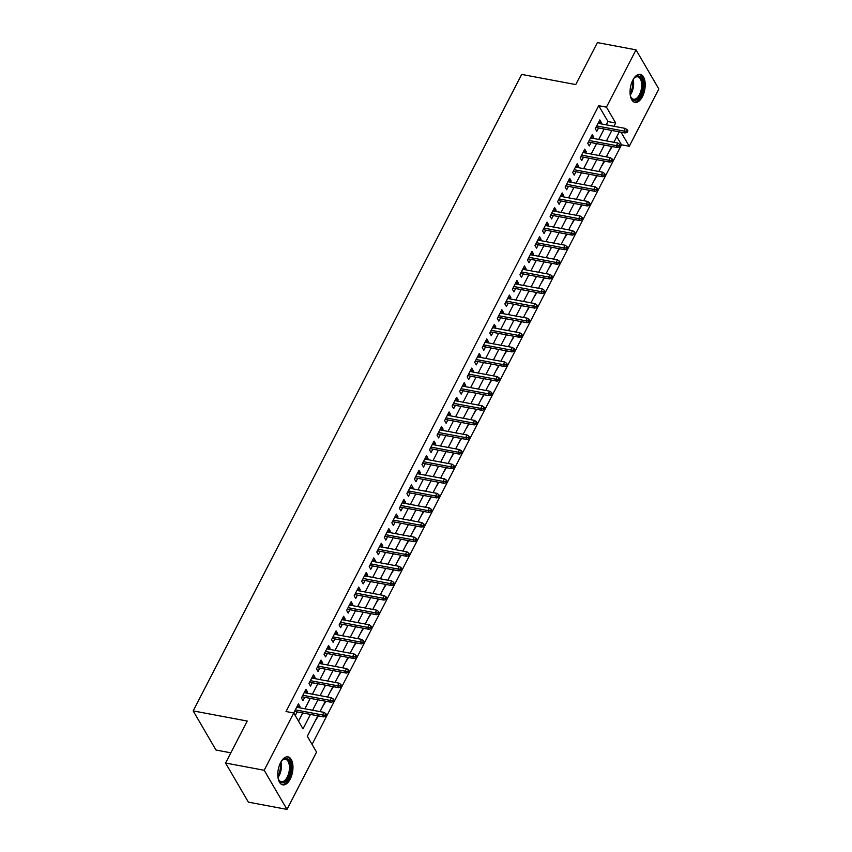<?xml version="1.0" encoding="UTF-8"?>
<svg xmlns="http://www.w3.org/2000/svg" width="852" height="852" viewBox="0 0 852 852"><rect width="100%" height="100%" fill="white"/><g stroke="black" fill="none" stroke-linecap="round" stroke-linejoin="round"><path stroke-width="1.28" d="M280.574 762.615A14.239 7.253 -79.4 0 1 288.008 756.864A14.239 7.253 -79.4 0 1 292.864 765.075A14.239 7.253 -79.4 0 1 290.191 779.111A14.239 7.253 -79.4 0 1 282.747 784.852A14.239 7.253 -79.4 0 1 277.89 776.651A14.239 7.253 -79.4 0 1 280.574 762.615M632.823 80.141A14.239 7.253 -79.4 0 1 640.257 74.39A14.239 7.253 -79.4 0 1 645.113 82.601A14.239 7.253 -79.4 0 1 642.44 96.638A14.239 7.253 -79.4 0 1 634.996 102.389A14.239 7.253 -79.4 0 1 630.139 94.178A14.239 7.253 -79.4 0 1 632.823 80.141M230.839 752.817L215.982 750.026L193.17 710.898L521.68 74.422L575.739 84.572L597.401 42.6L636.018 49.853L658.83 88.97L629.255 146.278L621.044 132.198M312.066 744.392L621.534 144.819L629.255 146.278M317.871 715.786L307.316 736.245L316.561 752.103L286.986 809.4L264.173 770.272L293.748 712.975L303.003 728.843L310.458 714.402M264.173 770.272L225.567 763.03L248.379 802.147L286.986 809.4M299.318 707.724L299.957 706.51L298.413 703.869L293.887 712.623L295.431 715.265L297.167 711.899M306.858 693.134L307.487 691.909L305.943 689.268L301.427 698.022L302.971 700.674L304.707 697.309M314.388 678.533L315.027 677.308L313.483 674.667L308.957 683.432L310.501 686.073L312.237 682.708M321.928 663.932L322.557 662.718L321.012 660.066L316.497 668.831L318.041 671.472L319.777 668.106M329.458 649.341L330.086 648.116L328.553 645.475L324.026 654.229L325.57 656.871L327.306 653.505M336.998 634.74L337.626 633.515L336.082 630.874L331.566 639.628L333.1 642.28L334.847 638.915M344.527 620.139L345.156 618.925L343.622 616.273L339.096 625.038L340.64 627.679L342.376 624.314M352.068 605.538L352.696 604.324L351.152 601.682L346.636 610.437L348.17 613.078L349.916 609.712M359.597 590.947L360.226 589.722L358.692 587.081L354.166 595.836L355.71 598.477L357.446 595.111M367.137 576.346L367.766 575.121L366.222 572.48L361.706 581.245L363.24 583.886L364.986 580.521M374.667 561.745L375.295 560.531L373.762 557.879L369.235 566.644L370.78 569.285L372.516 565.92M382.207 547.144L382.836 545.93L381.291 543.288L376.776 552.043L378.309 554.684L380.056 551.319M389.737 532.553L390.365 531.328L388.832 528.687L384.305 537.442L385.849 540.093L387.585 536.717M397.277 517.952L397.905 516.727L396.361 514.086L391.845 522.851L393.379 525.492L395.115 522.127M404.807 503.351L405.435 502.137L403.901 499.485L399.375 508.25L400.919 510.891L402.655 507.526M412.347 488.75L412.975 487.536L411.431 484.894L406.915 493.649L408.449 496.29L410.185 492.925M419.876 474.159L420.505 472.935L418.971 470.293L414.445 479.048L415.989 481.7L417.725 478.334M427.416 459.558L428.045 458.333L426.501 455.692L421.985 464.457L423.519 467.098L425.255 463.733M434.946 444.957L435.574 443.743L434.041 441.102L429.514 449.856L431.059 452.497L432.795 449.132M442.486 430.367L443.115 429.142L441.57 426.501L437.055 435.255L438.588 437.896L440.324 434.531M450.016 415.765L450.644 414.541L449.11 411.899L444.584 420.664L446.128 423.306L447.864 419.94M457.556 401.164L458.184 399.95L456.64 397.298L452.124 406.063L453.658 408.704L455.394 405.339M465.085 386.563L465.714 385.349L464.18 382.708L459.654 391.462L461.198 394.103L462.934 390.738M472.626 371.973L473.254 370.748L471.71 368.107L467.184 376.861L468.728 379.513L470.464 376.137M480.155 357.371L480.784 356.147L479.239 353.505L474.724 362.27L476.268 364.912L478.004 361.546M487.695 342.77L488.324 341.556L486.78 338.904L482.253 347.669L483.798 350.31L485.533 346.945M495.225 328.169L495.853 326.955L494.309 324.314L489.793 333.068L491.338 335.709L493.074 332.344M502.765 313.579L503.394 312.354L501.849 309.713L497.323 318.467L498.867 321.119L500.603 317.753M510.295 298.977L510.923 297.753L509.379 295.112L504.863 303.876L506.407 306.518L508.143 303.152M517.835 284.376L518.463 283.162L516.919 280.521L512.393 289.275L513.937 291.916L515.673 288.551M525.365 269.786L525.993 268.561L524.449 265.92L519.933 274.674L521.477 277.315L523.213 273.95M532.894 255.185L533.533 253.96L531.989 251.319L527.463 260.073L529.007 262.725L530.743 259.359M540.434 240.583L541.063 239.369L539.518 236.718L535.003 245.482L536.547 248.124L538.283 244.758M547.964 225.982L548.603 224.768L547.059 222.127L542.532 230.881L544.077 233.523L545.812 230.157M555.504 211.392L556.132 210.167L554.588 207.526L550.072 216.28L551.617 218.932L553.353 215.556M563.034 196.791L563.673 195.566L562.128 192.925L557.602 201.69L559.146 204.331L560.882 200.965M570.574 182.19L571.202 180.975L569.658 178.324L565.142 187.089L566.687 189.73L568.422 186.364M578.103 167.588L578.742 166.374L577.198 163.733L572.672 172.487L574.216 175.129L575.952 171.763M585.643 152.998L586.272 151.773L584.728 149.132L580.212 157.886L581.756 160.538L583.492 157.173M593.173 138.397L593.801 137.172L592.268 134.531L587.742 143.296L589.286 145.937L591.022 142.572M608.871 151.997L612.215 146.555M601.331 166.598L604.686 161.145M593.801 181.188L597.145 175.746M586.261 195.79L589.616 190.347M578.732 210.391L582.076 204.938M571.191 224.992L574.546 219.539M563.662 239.582L567.006 234.14M556.122 254.184L559.476 248.741M548.592 268.785L551.936 263.332M541.052 283.386L544.407 277.933M533.522 297.976L536.866 292.534M525.982 312.577L529.337 307.135M518.453 327.179L521.797 321.726M510.912 341.769L514.267 336.327M503.383 356.37L506.727 350.928M495.843 370.971L499.197 365.519M488.313 385.573L491.657 380.12M480.773 400.163L484.128 394.721M473.243 414.764L476.587 409.322M465.703 429.365L469.058 423.913M458.174 443.967L461.518 438.514M450.633 458.557L453.988 453.115M443.104 473.158L446.448 467.716M435.564 487.759L438.918 482.307M428.034 502.36L431.378 496.908M420.494 516.951L423.849 511.509M412.964 531.552L416.308 526.099M405.424 546.153L408.779 540.7M397.895 560.744L401.239 555.302M390.354 575.345L393.709 569.903M382.825 589.946L386.169 584.493M375.295 604.547L378.639 599.094M367.755 619.138L371.099 613.696M360.226 633.739L363.57 628.297M352.685 648.34L356.029 642.887M345.156 662.941L348.5 657.488M337.616 677.532L340.97 672.09M330.086 692.133L333.43 686.68M322.546 706.734L325.901 701.281M315.016 721.324L318.36 715.882M621.534 144.819L616.773 136.671M312.002 727.171L307.476 735.926M606.273 124.839L607.966 121.559L598.722 105.701L286.027 711.526L293.748 712.975M298.509 721.133L302.737 712.943M304.888 708.779L310.266 698.352M312.418 694.178L317.796 683.751M319.958 679.577L325.336 669.15M327.488 664.975L332.866 654.549M335.028 650.385L340.406 639.958M342.557 635.784L347.935 625.357M350.097 621.183L355.476 610.756M357.627 606.581L363.005 596.166M365.167 591.991L370.545 581.565M372.697 577.39L378.075 566.963M380.237 562.789L385.615 552.362M387.767 548.198L393.145 537.772M395.307 533.597L400.685 523.171M402.836 518.996L408.214 508.569M410.376 504.395L415.755 493.968M417.906 489.804L423.284 479.378M425.446 475.203L430.824 464.777M432.976 460.602L438.354 450.175M440.505 446.001L445.894 435.574M448.045 431.41L453.424 420.984M455.575 416.809L460.964 406.383M463.115 402.208L468.493 391.782M470.645 387.607L476.034 377.191M478.185 373.016L483.563 362.59M485.715 358.415L491.103 347.989M493.255 343.814L498.633 333.388M500.784 329.223L506.173 318.797M508.325 314.622L513.703 304.196M515.854 300.021L521.243 289.595M523.394 285.42L528.772 274.994M530.924 270.829L536.313 260.403M538.464 256.228L543.842 245.802M545.994 241.627L551.382 231.201M553.534 227.026L558.912 216.61M561.063 212.436L566.452 202.009M568.603 197.834L573.982 187.408M576.133 183.233L581.522 172.807M583.673 168.643L589.052 158.216M591.203 154.042L596.581 143.615M598.743 139.44L604.121 129.014M600.713 123.796L601.342 122.581L599.797 119.93L595.282 128.695L596.815 131.336L598.562 127.97M225.567 763.03L247.229 721.058L193.17 710.898M598.722 105.701L606.443 107.15L636.018 49.853M613.994 126.298L615.687 123.007L606.443 107.15M312.609 710.227L317.988 699.801M320.139 695.626L325.528 685.2M327.679 681.025L333.057 670.599M335.209 666.434L340.598 656.008M342.749 651.833L348.127 641.407M350.278 637.232L355.667 626.806M357.819 622.631L363.197 612.205M365.348 608.04L370.737 597.614M372.888 593.439L378.267 583.013M380.418 578.838L385.796 568.412M387.958 564.237L393.336 553.821M395.488 549.646L400.866 539.22M403.028 535.045L408.406 524.619M410.558 520.444L415.936 510.018M418.098 505.854L423.476 495.427M425.627 491.253L431.005 480.826M433.167 476.651L438.546 466.225M440.697 462.05L446.075 451.624M448.237 447.46L453.615 437.033M455.767 432.859L461.145 422.432M463.307 418.257L468.685 407.831M470.837 403.656L476.215 393.23M478.377 389.066L483.755 378.639M485.906 374.465L491.284 364.038M493.446 359.863L498.825 349.437M500.976 345.262L506.354 334.847M508.516 330.672L513.894 320.245M516.046 316.071L521.424 305.644M523.575 301.47L528.964 291.043M531.115 286.879L536.494 276.453M538.645 272.278L544.034 261.852M546.185 257.677L551.563 247.25M553.715 243.076L559.104 232.649M561.255 228.485L566.633 218.059M568.785 213.884L574.173 203.458M576.325 199.283L581.703 188.856M583.854 184.682L589.243 174.266M591.394 170.091L596.773 159.665M598.924 155.49L604.313 145.064M606.464 140.889L611.842 130.463M619.266 131.858L613.877 142.284M611.725 146.459L606.347 156.885M604.196 161.06L598.807 171.486M596.656 175.65L591.277 186.077M589.126 190.252L583.737 200.678M581.586 204.853L576.208 215.279M574.056 219.454L568.667 229.87M566.516 234.044L561.138 244.471M558.987 248.646L553.598 259.072M551.446 263.247L546.068 273.673M543.917 277.837L538.528 288.264M536.377 292.438L530.998 302.865M528.847 307.039L523.458 317.466M521.307 321.641L515.929 332.067M513.777 336.231L508.388 346.657M506.237 350.832L500.859 361.259M498.708 365.433L493.329 375.86M491.167 380.035L485.789 390.45M483.638 394.625L478.26 405.051M476.098 409.226L470.719 419.653M468.568 423.827L463.19 434.254M461.028 438.418L455.65 448.844M453.498 453.019L448.12 463.445M445.958 467.62L440.58 478.047M438.429 482.221L433.05 492.648M430.888 496.812L425.51 507.238M423.359 511.413L417.981 521.839M415.819 526.014L410.44 536.44M408.289 540.615L402.911 551.031M400.749 555.206L395.371 565.632M393.219 569.807L387.841 580.233M385.679 584.408L380.301 594.834M378.15 598.999L372.771 609.425M370.609 613.6L365.231 624.026M363.08 628.201L357.702 638.627M355.55 642.802L350.161 653.228M348.01 657.393L342.632 667.819M340.48 671.994L335.092 682.42M332.94 686.595L327.562 697.021M325.411 701.196L320.022 711.622M607.966 121.559L615.687 123.007M598.69 122.081L601.342 122.581M591.16 136.682L593.801 137.172M583.62 151.273L586.272 151.773M576.09 165.874L578.742 166.374M568.55 180.475L571.202 180.975M561.021 195.076L563.673 195.566M553.481 209.667L556.132 210.167M545.951 224.268L548.603 224.768M538.411 238.869L541.063 239.369M530.881 253.47L533.533 253.96M523.341 268.06L525.993 268.561M515.811 282.662L518.463 283.162M508.271 297.263L510.923 297.753M500.742 311.853L503.394 312.354M493.202 326.454L495.853 326.955M485.672 341.056L488.324 341.556M478.132 355.657L480.784 356.147M470.602 370.247L473.254 370.748M463.062 384.848L465.714 385.349M455.532 399.45L458.184 399.95M448.003 414.051L450.644 414.541M440.463 428.641L443.115 429.142M432.933 443.242L435.574 443.743M425.393 457.843L428.045 458.333M417.863 472.434L420.505 472.935M410.323 487.035L412.975 487.536M402.794 501.636L405.435 502.137M395.253 516.237L397.905 516.727M387.724 530.828L390.365 531.328M380.184 545.429L382.836 545.93M372.654 560.03L375.295 560.531M365.114 574.631L367.766 575.121M357.584 589.222L360.226 589.722M350.044 603.823L352.696 604.324M342.515 618.424L345.156 618.925M334.974 633.025L337.626 633.515M327.445 647.616L330.086 648.116M319.905 662.217L322.557 662.718M312.375 676.818L315.027 677.308M304.835 691.409L307.487 691.909M297.305 706.01L299.957 706.51M595.91 127.47L625.059 132.944L623.952 131.048L596.709 125.926M626.508 131.261L627.125 132.316L627.881 130.857L627.264 129.802L626.508 131.261L623.952 131.048L625.304 128.418L598.061 123.306M625.059 132.944L627.125 132.316M627.264 129.802L625.304 128.418M633.387 79.108A12.322 6.273 -79.4 0 1 634.58 77.702A12.322 6.273 -79.4 0 1 642.216 79.95A12.322 6.273 -79.4 0 1 640.555 95.296A12.322 6.273 -79.4 0 1 630.917 97.245A12.322 6.273 -79.4 0 1 630.31 95.499M630.736 96.808A11.406 5.804 100.6 0 0 633.515 99.226A11.406 5.804 100.6 0 0 639.469 94.625A11.406 5.804 100.6 0 0 641.62 83.379A11.406 5.804 100.6 0 0 637.722 76.797A11.406 5.804 100.6 0 0 634.261 78.043M634.144 102.112A14.154 7.199 100.6 0 0 641.173 96.351A14.154 7.199 100.6 0 0 639.351 74.337M281.139 761.582A12.322 6.273 -79.4 0 1 282.332 760.176A12.322 6.273 -79.4 0 1 286.464 758.525A12.322 6.273 -79.4 0 1 290.287 771.88A12.322 6.273 -79.4 0 1 281.82 782.732A12.322 6.273 -79.4 0 1 278.668 779.708A12.322 6.273 -79.4 0 1 278.061 777.972M278.487 779.282A11.406 5.804 100.6 0 0 281.224 781.689A11.406 5.804 100.6 0 0 281.267 781.699A11.406 5.804 100.6 0 0 289.073 771.603A11.406 5.804 100.6 0 0 285.526 759.281A11.406 5.804 100.6 0 0 285.473 759.27A11.406 5.804 100.6 0 0 282.012 760.506M281.895 784.586A14.154 7.199 100.6 0 0 291.224 771.955A14.154 7.199 100.6 0 0 287.103 756.81M588.37 142.071L617.53 147.545L616.422 145.639L589.169 140.527M618.978 145.862L619.585 146.917L620.341 145.458L619.723 144.403L618.978 145.862L616.422 145.639L617.775 143.019L590.532 137.896M617.53 147.545L619.585 146.917M619.723 144.403L617.775 143.019M580.84 156.672L609.989 162.146L608.882 160.24L581.639 155.128M611.438 160.453L612.056 161.518L612.812 160.059L612.194 158.994L611.438 160.453L608.882 160.24L610.234 157.609L582.992 152.497M609.989 162.146L612.056 161.518M612.194 158.994L610.234 157.609M573.3 171.273L602.46 176.747L601.352 174.841L574.099 169.718M603.908 175.054L604.515 176.108L605.271 174.649L604.654 173.595L603.908 175.054L601.352 174.841L602.705 172.21L575.462 167.099M602.46 176.747L604.515 176.108M604.654 173.595L602.705 172.21M565.771 185.864L594.92 191.338L593.812 189.442L566.569 184.32M596.368 189.655L596.986 190.71L597.742 189.25L597.124 188.196L596.368 189.655L593.812 189.442L595.165 186.812L567.922 181.689M594.92 191.338L596.986 190.71M597.124 188.196L595.165 186.812M558.23 200.465L587.39 205.939L586.283 204.033L559.029 198.921M588.838 204.256L589.446 205.311L590.202 203.852L589.584 202.797L588.838 204.256L586.283 204.033L587.635 201.413L560.392 196.29M587.39 205.939L589.446 205.311M589.584 202.797L587.635 201.413M550.701 215.066L579.85 220.54L578.742 218.634L551.5 213.522M581.298 218.847L581.916 219.912L582.672 218.453L582.054 217.388L581.298 218.847L578.742 218.634L580.095 216.003L552.852 210.891M579.85 220.54L581.916 219.912M582.054 217.388L580.095 216.003M543.161 229.657L572.32 235.141L571.213 233.235L543.959 228.112M573.769 233.448L574.376 234.502L575.132 233.043L574.514 231.989L573.769 233.448L571.213 233.235L572.565 230.604L545.323 225.492M572.32 235.141L574.376 234.502M574.514 231.989L572.565 230.604M535.631 244.258L564.78 249.732L563.673 247.836L536.43 242.713M566.229 248.049L566.846 249.103L567.602 247.644L566.985 246.59L566.229 248.049L563.673 247.836L565.025 245.206L537.782 240.083M564.78 249.732L566.846 249.103M566.985 246.59L565.025 245.206M528.102 258.859L557.251 264.333L556.143 262.427L528.89 257.315M558.699 262.65L559.317 263.705L560.062 262.246L559.444 261.191L558.699 262.65L556.143 262.427L557.496 259.807L530.253 254.684M557.251 264.333L559.317 263.705M559.444 261.191L557.496 259.807M520.561 273.46L549.71 278.934L548.603 277.028L521.36 271.916M551.159 277.241L551.776 278.306L552.533 276.847L551.915 275.782L551.159 277.241L548.603 277.028L549.955 274.397L522.713 269.285M549.71 278.934L551.776 278.306M551.915 275.782L549.955 274.397M513.032 288.051L542.181 293.525L541.073 291.629L513.82 286.506M543.629 291.842L544.247 292.896L544.992 291.437L544.375 290.383L543.629 291.842L541.073 291.629L542.426 288.998L515.183 283.886M542.181 293.525L544.247 292.896M544.375 290.383L542.426 288.998M505.492 302.652L534.641 308.126L533.533 306.219L506.29 301.107M536.089 306.443L536.707 307.497L537.463 306.038L536.845 304.984L536.089 306.443L533.533 306.219L534.896 303.6L507.643 298.477M534.641 308.126L536.707 307.497M536.845 304.984L534.896 303.6M497.962 317.253L527.111 322.727L526.003 320.821L498.75 315.709M528.559 321.034L529.177 322.099L529.923 320.64L529.305 319.575L528.559 321.034L526.003 320.821L527.356 318.19L500.113 313.078M527.111 322.727L529.177 322.099M529.305 319.575L527.356 318.19M490.422 331.854L519.571 337.328L518.463 335.422L491.221 330.299M521.019 335.635L521.637 336.7L522.393 335.23L521.775 334.176L521.019 335.635L518.463 335.422L519.827 332.791L492.573 327.679M519.571 337.328L521.637 336.7M521.775 334.176L519.827 332.791M482.892 346.445L512.041 351.919L510.934 350.023L483.68 344.9M513.49 350.236L514.107 351.29L514.853 349.831L514.235 348.777L513.49 350.236L510.934 350.023L512.286 347.392L485.044 342.27M512.041 351.919L514.107 351.29M514.235 348.777L512.286 347.392M475.352 361.046L504.501 366.52L503.394 364.613L476.151 359.501M505.95 364.837L506.567 365.891L507.323 364.432L506.706 363.378L505.95 364.837L503.394 364.613L504.757 361.993L477.503 356.871M504.501 366.52L506.567 365.891M506.706 363.378L504.757 361.993M467.823 375.647L496.972 381.121L495.864 379.215L468.621 374.103M498.42 379.428L499.038 380.493L499.783 379.033L499.165 377.968L498.42 379.428L495.864 379.215L497.217 376.584L469.974 371.472M496.972 381.121L499.038 380.493M499.165 377.968L497.217 376.584M460.282 390.237L489.431 395.722L488.324 393.816L461.081 388.693M490.88 394.029L491.498 395.083L492.254 393.624L491.636 392.57L490.88 394.029L488.324 393.816L489.687 391.185L462.434 386.073M489.431 395.722L491.498 395.083M491.636 392.57L489.687 391.185M452.753 404.838L481.902 410.313L480.794 408.417L453.552 403.294M483.35 408.63L483.968 409.684L484.713 408.225L484.096 407.171L483.35 408.63L480.794 408.417L482.147 405.786L454.904 400.664M481.902 410.313L483.968 409.684M484.096 407.171L482.147 405.786M445.213 419.44L474.362 424.914L473.254 423.007L446.011 417.895M475.81 423.231L476.428 424.285L477.184 422.826L476.566 421.772L475.81 423.231L473.254 423.007L474.617 420.387L447.364 415.265M474.362 424.914L476.428 424.285M476.566 421.772L474.617 420.387M437.683 434.041L466.832 439.515L465.724 437.608L438.482 432.497M468.28 437.822L468.898 438.887L469.644 437.427L469.037 436.362L468.28 437.822L465.724 437.608L467.077 434.978L439.834 429.866M466.832 439.515L468.898 438.887M469.037 436.362L467.077 434.978M430.143 448.631L459.303 454.105L458.184 452.21L430.942 447.087M460.74 452.423L461.358 453.477L462.114 452.018L461.496 450.964L460.74 452.423L458.184 452.21L459.547 449.579L432.294 444.467M459.303 454.105L461.358 453.477M461.496 450.964L459.547 449.579M422.613 463.232L451.762 468.707L450.655 466.8L423.412 461.688M453.211 467.024L453.828 468.078L454.574 466.619L453.967 465.565L453.211 467.024L450.655 466.8L452.007 464.18L424.765 459.058M451.762 468.707L453.828 468.078M453.967 465.565L452.007 464.18M415.073 477.834L444.233 483.308L443.115 481.401L415.872 476.289M445.671 481.625L446.288 482.679L447.044 481.22L446.427 480.155L445.671 481.625L443.115 481.401L444.478 478.771L417.224 473.659M444.233 483.308L446.288 482.679M446.427 480.155L444.478 478.771M407.544 492.435L436.693 497.909L435.585 496.002L408.342 490.89M438.141 496.215L438.759 497.28L439.504 495.811L438.897 494.756L438.141 496.215L435.585 496.002L436.938 493.372L409.695 488.26M436.693 497.909L438.759 497.28M438.897 494.756L436.938 493.372M400.003 507.025L429.163 512.499L428.045 510.604L400.802 505.481M430.601 510.817L431.218 511.871L431.975 510.412L431.357 509.358L430.601 510.817L428.045 510.604L429.408 507.973L402.155 502.861M429.163 512.499L431.218 511.871M431.357 509.358L429.408 507.973M392.474 521.626L421.623 527.1L420.515 525.194L393.273 520.082M423.071 525.418L423.689 526.472L424.434 525.013L423.827 523.959L423.071 525.418L420.515 525.194L421.868 522.574L394.625 517.452M421.623 527.1L423.689 526.472M423.827 523.959L421.868 522.574M384.934 536.227L414.093 541.702L412.975 539.795L385.732 534.683M415.531 540.008L416.149 541.073L416.905 539.614L416.287 538.549L415.531 540.008L412.975 539.795L414.338 537.165L387.096 532.053M414.093 541.702L416.149 541.073M416.287 538.549L414.338 537.165M377.404 550.829L406.553 556.303L405.445 554.396L378.203 549.274M408.002 554.609L408.619 555.664L409.375 554.205L408.758 553.15L408.002 554.609L405.445 554.396L406.798 551.766L379.555 546.654M406.553 556.303L408.619 555.664M408.758 553.15L406.798 551.766M369.864 565.419L399.024 570.893L397.905 568.998L370.663 563.875M400.461 569.211L401.079 570.265L401.835 568.806L401.217 567.751L400.461 569.211L397.905 568.998L399.268 566.367L372.026 561.244M399.024 570.893L401.079 570.265M401.217 567.751L399.268 566.367M362.334 580.02L391.483 585.494L390.376 583.588L363.133 578.476M392.932 583.812L393.549 584.866L394.306 583.407L393.688 582.353L392.932 583.812L390.376 583.588L391.728 580.968L364.486 575.846M391.483 585.494L393.549 584.866M393.688 582.353L391.728 580.968M354.794 594.621L383.954 600.096L382.836 598.189L355.593 593.077M385.392 598.402L386.009 599.467L386.765 598.008L386.148 596.943L385.392 598.402L382.836 598.189L384.199 595.559L356.956 590.447M383.954 600.096L386.009 599.467M386.148 596.943L384.199 595.559M347.265 609.212L376.414 614.697L375.306 612.79L348.063 607.668M377.862 613.003L378.48 614.058L379.236 612.599L378.618 611.544L377.862 613.003L375.306 612.79L376.659 610.16L349.416 605.048M376.414 614.697L378.48 614.058M378.618 611.544L376.659 610.16M339.724 623.813L368.884 629.287L367.766 627.391L340.523 622.269M370.322 627.604L370.94 628.659L371.696 627.2L371.078 626.145L370.322 627.604L367.766 627.391L369.129 624.761L341.886 619.638M368.884 629.287L370.94 628.659M371.078 626.145L369.129 624.761M332.195 638.414L361.344 643.888L360.236 641.982L332.994 636.87M362.792 642.206L363.41 643.26L364.166 641.801L363.548 640.736L362.792 642.206L360.236 641.982L361.589 639.362L334.346 634.239M361.344 643.888L363.41 643.26M363.548 640.736L361.589 639.362M324.655 653.015L353.814 658.489L352.696 656.583L325.453 651.471M355.252 656.796L355.87 657.861L356.626 656.391L356.008 655.337L355.252 656.796L352.696 656.583L354.059 653.953L326.817 648.841M353.814 658.489L355.87 657.861M356.008 655.337L354.059 653.953M317.125 667.606L346.274 673.08L345.166 671.184L317.924 666.062M347.722 671.397L348.34 672.452L349.096 670.993L348.479 669.938L347.722 671.397L345.166 671.184L346.519 668.554L319.276 663.442M346.274 673.08L348.34 672.452M348.479 669.938L346.519 668.554M309.585 682.207L338.745 687.681L337.637 685.775L310.384 680.663M340.193 685.998L340.8 687.053L341.556 685.594L340.938 684.539L340.193 685.998L337.637 685.775L338.99 683.155L311.747 678.032M338.745 687.681L340.8 687.053M340.938 684.539L338.99 683.155M302.055 696.808L331.204 702.282L330.097 700.376L302.854 695.264M332.653 700.589L333.27 701.654L334.027 700.195L333.409 699.13L332.653 700.589L330.097 700.376L331.449 697.745L304.207 692.633M331.204 702.282L333.27 701.654M333.409 699.13L331.449 697.745M294.515 711.409L323.675 716.883L322.567 714.977L295.314 709.854M325.123 715.19L325.73 716.244L326.486 714.785L325.869 713.731L325.123 715.19L322.567 714.977L323.92 712.347L296.677 707.235M323.675 716.883L325.73 716.244M325.869 713.731L323.92 712.347M633.153 79.524A11.406 5.804 -79.4 0 1 631.428 93.113A11.406 5.804 -79.4 0 1 630.246 95.03M630.086 93.56A11.033 5.623 100.6 0 0 630.533 92.751A11.033 5.623 100.6 0 0 632.472 80.844M280.904 761.986A11.406 5.804 -79.4 0 1 277.997 777.503M277.837 776.034A11.033 5.623 100.6 0 0 280.223 763.307"/></g></svg>

